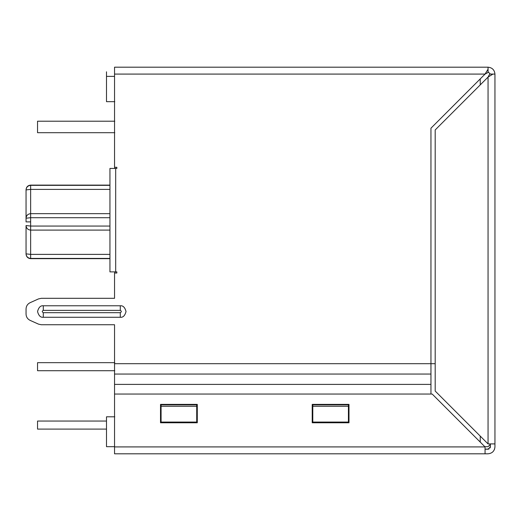 <?xml version="1.0" encoding="UTF-8"?>
<svg xmlns="http://www.w3.org/2000/svg" width="521" height="521" viewBox="0 0 521 521"><rect width="100%" height="100%" fill="white"/><g stroke="black" fill="none" stroke-linecap="round" stroke-linejoin="round"><path stroke-width="0.78" d="M26.05 218.227L26.05 221.887L30.648 221.887L30.648 217.706L26.05 218.227L26.05 189.911C26.343 187.156 27.873 185.639 30.648 185.346L109.944 185.346L30.648 185.346C27.873 185.639 26.343 187.156 26.05 189.911L26.05 218.227C26.343 215.473 27.873 213.949 30.648 213.662L109.944 213.662L30.648 213.662L30.648 189.39L30.648 213.662C27.873 213.949 26.343 215.473 26.05 218.227L30.648 217.706L30.648 226.062L109.944 226.062L30.648 226.062L30.648 221.887L26.05 221.887L26.05 218.227M114.776 273.03L114.776 271.877L114.776 273.03M114.776 168.446L114.776 167.293L114.776 168.446M109.944 217.706L30.648 217.706L30.648 213.662L30.648 217.706L109.944 217.706M26.05 225.541L26.05 253.857L26.05 225.541L30.648 226.062L26.05 225.541C26.343 228.296 27.873 229.82 30.648 230.106L30.648 254.378L109.944 254.378L30.648 254.378L30.648 230.106C27.873 229.82 26.343 228.296 26.05 225.541M30.648 258.423L30.648 258.423C27.873 258.129 26.343 256.612 26.05 253.857L30.648 254.378L30.648 258.423L109.944 258.423L30.648 258.423L30.648 254.378L26.05 253.857C26.343 256.612 27.873 258.129 30.648 258.423M484.83 446.679L488.053 446.679L490.352 444.38L488.053 446.679L484.83 446.679M106.499 101.673L106.499 71.794L106.499 101.673L114.776 101.673L106.499 101.673M106.499 446.679L106.499 416.8L114.776 416.8L106.499 416.8L106.499 446.679L114.542 446.679L106.499 446.679M114.776 362.668L37.545 362.668L37.545 370.718L114.776 370.718L37.545 370.718L37.545 362.668L114.776 362.668M106.499 421.053L37.545 421.053L37.545 429.096L106.499 429.096L37.545 429.096L37.545 421.053L106.499 421.053M114.776 121.211L37.545 121.211L37.545 132.699L114.776 132.699L37.545 132.699L37.545 121.211L114.776 121.211M480.238 442.095L480.238 436.097L480.238 442.095M435.191 363.704L430.952 363.704L435.191 363.704M114.542 76.385L106.499 76.385L114.542 76.385M480.238 84.903L480.238 78.905L480.238 84.903M109.944 189.39L30.648 189.39L26.05 189.911L30.648 189.39L30.648 185.346L30.648 189.39L109.944 189.39M109.944 230.106L30.648 230.106L30.648 226.062L30.648 230.106L109.944 230.106M114.542 167.293L114.542 67.196L488.053 67.196C492.215 67.632 494.514 69.931 494.95 74.086L494.95 446.914L494.95 443.912L488.053 443.912L494.95 443.912L494.95 74.086C494.514 69.931 492.215 67.632 488.053 67.196L114.542 67.196L114.542 167.293L116.841 167.293L116.841 168.446L115.695 168.446L116.841 168.446L116.841 167.293L114.542 167.293M109.944 168.446L115.695 168.446L115.695 271.877L109.944 271.877L109.944 168.446L109.944 271.877L116.841 271.877L115.695 271.877L115.695 168.446L109.944 168.446M114.542 298.312L41.322 298.312L114.542 298.312L114.542 273.03L116.841 273.03L116.841 271.877L116.841 273.03L114.542 273.03L114.542 298.312L41.322 298.312L38.489 298.917L30.114 302.688C27.541 303.99 26.18 306.087 26.05 308.973L26.05 314.078C26.18 316.963 27.541 319.06 30.114 320.369L38.489 324.134L41.322 324.746L114.542 324.746L114.542 363.704L430.952 363.704L430.952 128.199L485.058 74.086L114.542 74.086L485.058 74.086L430.952 128.199L430.952 384.394L114.542 384.394L114.542 446.914L485.058 446.914L432.189 394.045L114.542 394.045L114.542 324.746L41.322 324.746L114.542 324.746M120.292 317.276L43.289 317.276C40.573 317.602 38.658 315.687 37.545 311.525C38.658 307.37 40.573 305.456 43.289 305.781L120.292 305.781C123.008 305.456 124.923 307.37 126.036 311.525C124.923 315.687 123.008 317.602 120.292 317.276L120.292 312.678C121.654 311.91 121.654 311.141 120.292 310.379L43.289 310.379C41.927 311.141 41.927 311.91 43.289 312.678L120.292 312.678L43.289 312.678C41.927 311.91 41.927 311.141 43.289 310.379L43.289 305.781C40.573 305.456 38.658 307.37 37.545 311.525C38.658 315.687 40.573 317.602 43.289 317.276L43.289 312.678L43.289 317.276L120.292 317.276C123.008 317.602 124.923 315.687 126.036 311.525C124.923 307.37 123.008 305.456 120.292 305.781L43.289 305.781L43.289 310.379L120.292 310.379L120.292 305.781L120.292 310.379C121.654 311.141 121.654 311.91 120.292 312.678L120.292 317.276M490.118 447.917L490.352 443.912L490.352 446.914L488.053 449.206L485.058 449.206L489.063 448.978L488.053 449.206L490.352 446.914L490.118 447.917L490.339 447.148M312.216 422.778L312.216 404.387L348.992 404.387L348.992 422.778L312.216 422.778L312.216 404.387L348.992 404.387L312.216 404.387L312.216 422.778L348.992 422.778L312.216 422.778M160.514 422.778L160.514 404.387L197.29 404.387L197.29 422.778L160.514 422.778L160.514 404.387L197.29 404.387L160.514 404.387L160.514 422.778L197.29 422.778L160.514 422.778M430.952 394.045L430.952 384.394L430.952 394.045M485.058 453.804L488.053 453.804C492.215 453.368 494.514 451.069 494.95 446.914L494.559 449.206L494.95 446.914C494.514 451.069 492.215 453.368 488.053 453.804L485.058 453.804L485.058 446.914L485.058 453.804L114.542 453.804L485.058 453.804M488.053 71.794L490.352 74.086L488.053 71.794M485.058 74.086L488.053 72.465L488.053 69.215L485.058 74.086L488.053 69.215L488.053 67.196L488.053 72.465L485.058 74.086M30.114 302.688L38.489 298.917L30.114 302.688C27.541 303.99 26.18 306.087 26.05 308.973L26.05 314.078L26.05 308.973M30.114 320.369L38.489 324.134L30.114 320.369C27.541 319.06 26.18 316.963 26.05 314.078M489.681 74.086L494.95 74.086L489.681 74.086L488.053 77.088L492.931 74.086L488.053 77.088L488.053 443.912L435.191 391.05L435.191 129.95L435.191 391.05L488.053 443.912L488.053 77.088L489.681 74.086M488.053 77.088L435.191 129.95L488.053 77.088M432.189 394.045L485.058 446.914L114.542 446.914L114.542 453.804L114.542 394.045L432.189 394.045M430.952 374.045L430.952 363.704L114.542 363.704L114.542 374.045L430.952 374.045L114.542 374.045L114.542 384.394L430.952 384.394L430.952 374.045M348.992 404.387L348.992 422.778L348.992 404.387M197.29 404.387L197.29 422.778L197.29 404.387M312.789 422.778L312.789 404.85L312.789 406.276L348.419 406.276L348.419 404.85L312.789 404.85L348.419 404.85L348.419 422.778L348.419 422.062L312.789 422.062L312.789 422.778M348.419 422.062L348.419 406.276L312.789 406.276L312.789 422.062L348.419 422.062M161.087 422.778L161.087 404.85L161.087 406.276L196.717 406.276L196.717 404.85L161.087 404.85L196.717 404.85L196.717 422.778L196.717 422.062L161.087 422.062L161.087 422.778M196.717 422.062L196.717 406.276L161.087 406.276L161.087 422.062L196.717 422.062M116.841 167.293L116.841 168.446M116.841 271.877L116.841 273.03M38.489 298.917L41.322 298.312M41.322 324.746L38.489 324.134M109.944 185.111L30.648 185.111C27.873 185.398 26.343 186.928 26.05 189.703M26.05 254.066C26.343 256.84 27.873 258.37 30.648 258.663L109.944 258.663"/></g></svg>
